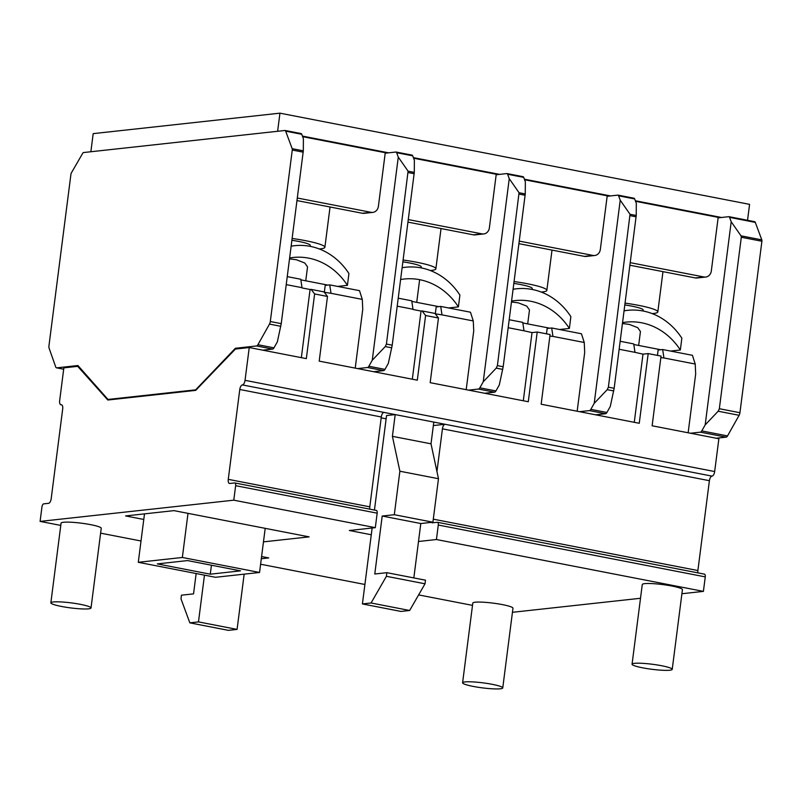 <?xml version="1.0" encoding="UTF-8"?>
<svg xmlns="http://www.w3.org/2000/svg" width="802" height="802" viewBox="0 0 802 802"><rect width="100%" height="100%" fill="white"/><g stroke="black" fill="none" stroke-linecap="round" stroke-linejoin="round"><path stroke-width="1.2" d="M635.555 201.312L718.181 217.362L711.314 270.976A7.358 6.486 -96.3 0 1 705.68 277.051A7.358 6.486 -96.3 0 1 703.956 276.981L630.262 262.665M524.578 179.758L607.214 195.808L600.337 249.432A7.358 6.486 -96.3 0 1 594.713 255.497A7.358 6.486 -96.3 0 1 592.979 255.427L519.285 241.111M413.611 158.215L496.237 174.255L489.37 227.878A7.358 6.486 -96.3 0 1 483.736 233.943A7.358 6.486 -96.3 0 1 482.002 233.873L408.308 219.568M302.635 136.661L385.261 152.711L378.394 206.325A7.358 6.486 -96.3 0 1 372.76 212.4A7.358 6.486 -96.3 0 1 371.035 212.319L297.331 198.014M279.948 113.162L93.182 133.633L90.867 151.748L277.622 131.277L279.948 113.162L749.579 204.36L747.534 220.299M302.424 136.089L388.599 152.831M413.401 157.643L499.576 174.375M524.368 179.197L610.543 195.929M635.344 200.751L721.519 217.482M372.76 212.4L364.118 213.342A7.358 6.486 -96.3 0 1 362.384 213.272L297.011 200.58M483.736 233.943L475.085 234.896A7.358 6.486 -96.3 0 1 473.36 234.826L407.977 222.124M594.713 255.497L586.062 256.45A7.358 6.486 -96.3 0 1 584.337 256.369L518.954 243.678M705.68 277.051L697.038 277.993A7.358 6.486 -96.3 0 1 695.304 277.923L629.931 265.231M402.895 261.853A22.085 2.757 7.3 0 1 409.732 263.006A22.085 2.757 7.3 0 1 421.261 266.946L421.14 267.898M403.125 260.018A36.812 4.591 7.3 0 1 416.649 262.244A36.812 4.591 7.3 0 1 435.867 268.82A36.812 4.591 7.3 0 1 430.263 270.505M514.102 281.562A36.812 4.591 7.3 0 1 527.616 283.798A36.812 4.591 7.3 0 1 546.844 290.374A36.812 4.591 7.3 0 1 541.24 292.058M448.589 307.958L458.393 306.885L459.907 295.106A66.606 58.706 83.7 0 0 405.551 267.246A66.606 58.706 83.7 0 0 402.133 267.738M400.629 279.527A66.606 58.706 -96.3 0 1 404.048 279.036A66.606 58.706 -96.3 0 1 458.393 306.885M438.794 306.635L411.847 301.412M513.861 283.397A22.085 2.757 7.3 0 1 520.698 284.56A22.085 2.757 7.3 0 1 532.237 288.499L532.117 289.452M527.696 323.908L529.48 309.993L526.764 306.133L518.363 302.855L511.486 301.983M559.565 329.512L569.37 328.439L570.874 316.65A66.606 58.706 83.7 0 0 516.528 288.8A66.606 58.706 83.7 0 0 513.11 289.291M511.606 301.081A66.606 58.706 -96.3 0 1 515.024 300.59A66.606 58.706 -96.3 0 1 569.37 328.439M549.761 328.188L522.824 322.955M61.433 606.442A20.25 2.526 -172.7 0 0 91.027 607.976A20.25 2.526 -172.7 0 0 80.451 604.357A20.25 2.526 -172.7 0 0 50.857 602.833A20.25 2.526 -172.7 0 0 61.433 606.442M91.027 607.976L101.242 528.267A20.25 2.526 -172.7 0 0 90.666 524.658A20.25 2.526 -172.7 0 0 61.072 523.125L50.857 602.833M473.16 686.402A20.25 2.526 -172.7 0 0 502.754 687.936A20.25 2.526 -172.7 0 0 492.187 684.317A20.25 2.526 -172.7 0 0 462.594 682.783A20.25 2.526 -172.7 0 0 473.16 686.402M502.754 687.936L512.969 608.227A20.25 2.526 -172.7 0 0 502.393 604.608A20.25 2.526 -172.7 0 0 472.799 603.084L462.594 682.783M642.633 667.825A20.25 2.526 -172.7 0 0 672.226 669.359A20.25 2.526 -172.7 0 0 661.65 665.74A20.25 2.526 -172.7 0 0 632.056 664.216A20.25 2.526 -172.7 0 0 642.633 667.825M672.226 669.359L682.432 589.65A20.25 2.526 -172.7 0 0 671.865 586.031A20.25 2.526 -172.7 0 0 642.272 584.508L632.056 664.216M204.47 575.154L198.475 621.901L189.833 622.853L180.981 598.813L181.442 595.194L193.543 593.871L196.149 573.54M107.829 400.018L195.668 390.384L235.407 349.06L249.242 347.537L245.041 380.338A4.421 2.015 101 0 1 242.404 384.92A4.421 2.015 -79 0 0 239.778 389.491L228.259 479.345A4.421 2.015 -79 0 0 229.492 483.456A4.421 2.015 -79 0 0 229.783 483.466L234.595 482.934A2.947 1.343 101 0 1 234.816 482.944A2.947 1.343 101 0 1 235.638 485.681L233.783 500.177L40.1 521.4L41.955 506.914A2.947 1.343 101 0 1 43.739 503.856L48.551 503.325A4.421 2.015 -79 0 0 51.188 498.754L62.696 408.9A4.421 2.015 -79 0 0 61.463 404.789A4.421 2.015 -79 0 0 61.173 404.779A4.421 2.015 101 0 1 60.892 404.769A4.421 2.015 101 0 1 59.659 400.659L63.859 367.857L77.694 366.344L107.829 400.018M385.201 153.202L396.028 152.019L412.118 155.137A2.847 1.293 101 0 1 412.719 155.829L414.363 160.24L414.293 172.38L408.088 171.177L386.424 344.068L385.251 346.574L372.258 360.238L368.87 366.263A3.679 1.674 101 0 1 367.486 367.506L357.612 368.589M414.293 172.38L392.218 345.191L388.338 363.366L384.96 369.391A3.679 1.674 101 0 1 383.577 370.624L373.692 371.707M285.061 130.465L301.141 133.583A2.847 1.293 101 0 1 301.752 134.285L303.387 138.696L303.316 150.836L292.169 148.671A2.015 0.922 101 0 1 292.269 150.044L270.304 321.522A3.679 1.674 101 0 1 269.492 324.098L257.903 344.72A3.679 1.674 101 0 1 256.52 345.953L235.377 348.268L195.648 389.842L107.989 399.446L77.924 365.532L56.792 367.847A3.679 1.674 101 0 1 56.551 367.837A3.679 1.674 101 0 1 55.689 366.875L49.122 348.248A3.679 1.674 101 0 1 48.962 345.782L70.927 174.305A2.015 0.922 101 0 1 71.388 172.871L82.626 153.413A2.847 1.293 101 0 1 83.438 152.56L285.061 130.465A2.847 1.293 101 0 1 285.662 131.157L292.169 148.671M303.316 150.836L281.241 323.647L277.372 341.812L273.983 347.837A3.679 1.674 101 0 1 272.6 349.081L262.715 350.163M362.293 299.387L331.015 293.311L329.732 284.88L359.486 290.655L362.293 299.387L362.755 309.341L355.226 368.118M372.258 360.238L398.283 157.122L408.088 171.177M396.028 152.019A2.847 1.293 101 0 1 396.639 152.711L398.283 157.122M433.351 425.551L445.01 424.278L433.792 422.103L431.015 443.827L392.409 436.328L395.196 414.594L383.897 412.408A4.421 2.015 101 0 0 381.301 416.98L239.778 389.491M433.792 422.083L395.196 414.594M386.875 572.678L425.481 580.177L425.02 583.796L409.662 610.482L371.065 602.984L386.414 576.297L386.875 572.678L374.775 574.001L382.203 516.037L420.799 523.526L413.832 577.911M374.444 510.052L386.554 415.536L395.155 414.594M381.191 417.862L386.133 418.814M472.508 605.37L418.624 594.914M364.91 584.478L260.61 564.227M369.822 509.16A4.421 2.015 101 0 1 369.792 506.834L381.301 416.98M233.783 500.177L375.316 527.656L377.171 513.17A2.947 1.343 -79 0 0 376.349 510.423A2.947 1.343 -79 0 0 376.128 510.423M261.312 558.723L268.69 557.911L261.592 556.538M704.216 574.142A2.947 1.343 101 0 1 704.447 574.142A2.947 1.343 101 0 1 705.269 576.879L703.404 591.375L681.911 593.731M640.507 598.272L512.448 612.307M703.404 591.375L436.428 539.525L418.504 541.49M375.316 527.656L349.371 530.503L371.276 534.754M141.022 540.999L100.611 533.15M60.782 525.42L40.1 521.4M263.467 541.871L309.111 536.869L174.014 510.633L125.593 515.937L143.779 519.465M496.177 174.756L507.004 173.563L523.084 176.691A2.847 1.293 101 0 1 523.696 177.382L525.34 181.793L525.26 193.934L519.054 192.731L497.4 365.622L496.227 368.128L483.235 381.792L479.847 387.817A3.679 1.674 101 0 1 478.463 389.05L468.579 390.133M525.26 193.934L503.185 366.745L499.315 384.92L495.927 390.945A3.679 1.674 101 0 1 494.543 392.178L484.669 393.261M607.144 196.3L617.981 195.117L634.061 198.244A2.847 1.293 101 0 1 634.673 198.936L636.307 203.347L636.237 215.487L630.031 214.284L608.377 387.176L607.204 389.672L594.212 403.346L590.823 409.371A3.679 1.674 101 0 1 589.44 410.604L579.555 411.687M636.237 215.487L614.162 388.298L610.292 406.464L606.903 412.489A3.679 1.674 101 0 1 605.52 413.732L595.635 414.814M78.847 366.564L77.694 366.344M473.27 320.94L441.992 314.865L440.709 306.424L470.463 312.209L473.27 320.94L473.731 330.885L466.193 389.672M483.235 381.792L509.25 178.676L519.054 192.731M507.004 173.563A2.847 1.293 101 0 1 507.616 174.255L509.25 178.676M324.269 292.259L331.015 293.311M697.92 572.879A4.421 2.015 -79 0 1 697.89 570.543L709.399 480.689A4.421 2.015 -79 0 1 712.036 476.117A4.421 2.015 101 0 0 714.662 471.546L718.873 438.744L652.126 425.782L661.048 356.088L648.186 353.582L639.254 423.286L541.149 404.228L550.082 334.534L537.21 332.038L528.287 401.732L430.173 382.674L438.463 318.003L425.591 315.507L417.311 380.178L319.206 361.131L327.487 296.449L314.625 293.953L306.334 358.624L249.242 347.537M445.01 424.278A4.421 2.015 -79 0 0 442.423 428.849L436.95 471.576M431.476 522.363A4.421 2.015 -79 0 0 432.148 522.804A4.421 2.015 -79 0 0 432.428 522.814L437.24 522.292A2.947 1.343 101 0 1 437.461 522.292A2.947 1.343 101 0 1 438.283 525.029L436.428 539.525M237.983 348.78L235.377 348.268M109.794 399.797L107.989 399.446M287.266 276.63L300.78 279.256L302.033 287.938L310.073 289.502L301.341 357.662M314.625 293.953L311.116 289.392L310.073 289.502M311.116 289.392L323.978 291.888L327.487 296.449M324.329 292.269L325.211 285.372L329.732 284.88M302.063 287.687L286.244 284.62M584.247 342.484L552.959 336.409L551.686 327.978L581.44 333.762L584.247 342.484L584.698 352.439L577.169 411.225M594.212 403.346L620.227 200.219L630.031 214.284M617.981 195.117A2.847 1.293 101 0 1 618.593 195.808L620.227 200.219M695.224 364.038L663.936 357.963L662.652 349.532L692.407 355.306L695.224 364.038L695.675 373.993L688.146 432.779M745.148 219.848L754.572 221.673A2.847 1.293 101 0 1 754.652 221.683A2.847 1.293 101 0 1 755.304 222.395L761.8 239.868A2.015 0.922 101 0 1 761.9 241.252L739.935 412.719L719.344 408.719L718.171 411.225L705.179 424.9L701.79 430.915A3.679 1.674 101 0 1 700.407 432.158L690.532 433.24M705.179 424.9L731.203 221.773L741.008 235.828L741.309 237.252L719.344 408.719M718.121 217.853L728.948 216.67A2.847 1.293 101 0 1 729.559 217.362L731.203 221.773M745.038 219.788L728.948 216.67M739.935 412.719A3.679 1.674 101 0 1 739.123 415.296L727.524 435.917A3.679 1.674 101 0 1 726.141 437.15L716.266 438.233M182.355 557.47L138.285 562.302L215.487 577.29L259.547 572.468L182.355 557.47L187.999 513.35M157.322 563.896L210.284 574.182L240.51 570.864L187.558 560.578L157.322 563.896M138.285 562.302L144.49 513.871M259.547 572.468L265.201 528.338M210.284 574.182L211.437 565.22M620.187 341.281L633.71 343.908L634.983 352.339L619.164 349.271M657.45 355.386L658.131 350.023L662.652 349.532M660.858 357.622L663.936 357.963M634.983 352.339L642.993 354.153L634.262 422.313M648.186 353.582L642.993 354.153M509.21 319.737L522.734 322.354L524.017 330.795L508.187 327.717M546.473 333.832L547.164 328.479L551.686 327.978M549.881 336.068L552.959 336.409M524.017 330.795L532.027 332.599L523.295 400.759M537.21 332.038L532.027 332.599M435.235 313.803L441.992 314.865M398.243 298.184L411.757 300.81L413.01 309.492L421.05 311.056L412.318 379.206M425.591 315.507L422.083 310.935L421.05 311.056M422.083 310.935L434.955 313.432L438.463 318.003M435.306 313.823L436.188 306.925L440.709 306.424M413.04 309.241L397.211 306.163M431.015 443.827L438.473 478.714L399.877 471.225L394.303 514.704L382.203 516.037M399.877 471.225L392.409 436.328M371.065 602.984L362.414 603.936L372.138 528.007M362.414 603.936L401.01 611.435L409.662 610.482M394.303 514.704L432.91 522.202L438.473 478.714M432.91 522.202L420.799 523.526M386.414 576.297L425.02 583.796M198.475 621.901L237.081 629.4L244.159 574.152M237.081 629.4L228.43 630.352L189.833 622.853M625.079 303.116A36.812 4.591 7.3 0 1 638.592 305.351A36.812 4.591 7.3 0 1 657.82 311.918A36.812 4.591 7.3 0 1 652.206 313.602M292.149 238.465A36.812 4.591 7.3 0 1 305.672 240.7A36.812 4.591 7.3 0 1 324.89 247.267A36.812 4.591 7.3 0 1 319.286 248.951M624.838 304.95A22.085 2.757 7.3 0 1 631.655 306.103A22.085 2.757 7.3 0 1 643.184 310.043L643.064 310.996M638.653 345.451L640.437 331.527L637.71 327.667L629.309 324.399L622.462 323.527M670.542 351.065L680.347 349.993L681.85 338.203A66.606 58.706 83.7 0 0 627.505 310.354A66.606 58.706 83.7 0 0 624.086 310.845M622.573 322.625A66.606 58.706 -96.3 0 1 625.991 322.133A66.606 58.706 -96.3 0 1 680.347 349.993M660.738 349.742L633.801 344.509M291.918 240.299A22.085 2.757 7.3 0 1 298.755 241.452A22.085 2.757 7.3 0 1 310.284 245.402L310.163 246.344M305.752 280.8L307.537 266.896L304.81 263.026L296.409 259.748L289.542 258.876M337.622 286.414L347.416 285.332L348.93 273.552A66.606 58.706 83.7 0 0 294.585 245.703A66.606 58.706 83.7 0 0 291.166 246.194M289.652 257.973A66.606 58.706 -96.3 0 1 293.071 257.482A66.606 58.706 -96.3 0 1 347.416 285.332M327.817 285.091L300.87 279.858M371.035 212.319L362.384 213.272M482.002 233.873L473.36 234.826M592.979 255.427L584.337 256.369M703.956 276.981L695.304 277.923M369.792 506.834L228.259 479.345M377.171 513.17L235.638 485.681M523.696 177.382L507.616 174.255M525.16 195.267L519.365 194.144M503.185 366.745L497.4 365.622M502.744 369.391L496.227 368.128M495.927 390.945L479.847 387.817M494.543 392.178L478.463 389.05M714.662 471.546L245.041 380.338M712.036 476.117L242.404 384.92M709.399 480.689L442.423 428.849M697.89 570.543L433.291 519.165M705.269 576.879L438.283 525.029M61.734 404.89L61.173 404.779M301.752 134.285L285.662 131.157M303.206 152.169L292.269 150.044M281.241 323.647L270.304 321.522M280.79 326.294L269.492 324.098M273.983 347.837L257.903 344.72M272.6 349.081L256.52 345.953M63.689 369.181L56.792 367.847M412.719 155.829L396.639 152.711M414.183 173.723L408.388 172.6M392.218 345.191L386.424 344.068M391.767 347.837L385.251 346.574M384.96 369.391L368.87 366.263M383.577 370.624L367.486 367.506M634.673 198.936L618.593 195.808M636.126 216.821L630.342 215.698M614.162 388.298L608.377 387.176M613.72 390.945L607.204 389.672M606.903 412.489L590.823 409.371M605.52 413.732L589.44 410.604M744.978 219.798L745.649 220.5L729.559 217.362M761.8 239.868L741.008 235.828M755.304 222.395L745.659 220.52M761.9 241.252L741.309 237.252M739.123 415.296L718.171 411.225M727.524 435.917L701.79 430.915M726.141 437.15L700.407 432.158M419.636 279.677L416.729 302.354M441.03 228.54L435.867 268.82M552.007 250.094L546.844 290.374M402.153 267.627L405.551 267.246M513.13 289.171L516.528 288.8M376.349 510.423L234.816 482.944M704.447 574.142L437.461 522.292M61.834 404.95L60.892 404.769M63.689 369.221L56.551 367.837M754.652 221.683L745.128 219.838M662.973 271.647L657.82 311.918M330.053 206.996L324.89 247.267M624.096 310.725L627.505 310.354M291.176 246.074L294.585 245.703"/></g></svg>
